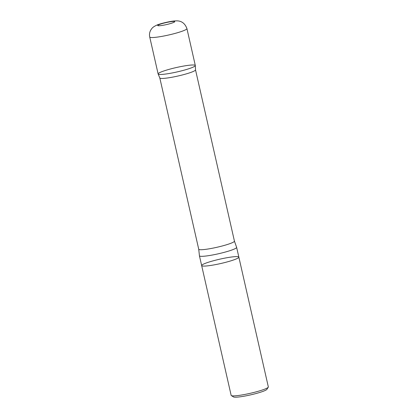 <?xml version="1.0" encoding="UTF-8"?>
<svg xmlns="http://www.w3.org/2000/svg" width="418" height="418" viewBox="0 0 418 418"><rect width="100%" height="100%" fill="white"/><g stroke="black" fill="none" stroke-linecap="round" stroke-linejoin="round"><path stroke-width="0.63" d="M238.85 257.127A19.071 2.226 -12.8 0 1 234.895 259.479A19.071 2.226 -12.8 0 1 214.418 264.824A19.071 2.226 -12.8 0 1 201.659 265.576L231.149 395.371A19.071 2.226 -12.8 0 0 231.332 395.595L233.505 396.938A17.237 2.012 -12.8 0 0 245.815 395.877A17.237 2.012 -12.8 0 0 263.382 391.222A17.237 2.012 -12.8 0 0 266.888 389.357L268.267 387.204A19.071 2.226 -12.8 0 0 268.335 386.916L238.85 257.127A19.071 2.226 167.2 0 1 234.895 259.479A19.071 2.226 167.2 0 1 214.418 264.824A19.071 2.226 167.2 0 1 201.659 265.576A19.071 2.226 167.2 0 1 205.609 263.225A19.071 2.226 167.2 0 1 226.086 257.88A19.071 2.226 167.2 0 1 238.85 257.127L236.63 247.351A19.071 2.226 -12.8 0 0 236.609 247.294L234.43 241.118L195.519 69.863M231.332 395.595A19.071 2.226 -12.8 0 0 244.953 394.42A19.071 2.226 -12.8 0 0 264.385 389.273A19.071 2.226 -12.8 0 0 268.267 387.204M234.43 241.118A18.308 2.137 -12.8 0 1 230.631 243.375A18.308 2.137 -12.8 0 1 210.975 248.506A18.308 2.137 -12.8 0 1 198.728 249.227L199.433 255.743A19.071 2.226 -12.8 0 0 199.438 255.806A19.071 2.226 -12.8 0 0 212.198 255.053A19.071 2.226 -12.8 0 0 232.674 249.708A19.071 2.226 -12.8 0 0 236.63 247.351M159.812 77.952A18.308 2.137 -12.8 0 0 159.828 77.994A18.308 2.137 -12.8 0 0 172.237 77.199A18.308 2.137 -12.8 0 0 191.721 72.1A18.308 2.137 -12.8 0 0 195.519 69.884L195.316 65.548A19.066 2.226 -12.8 0 0 176.224 67.559A19.066 2.226 -12.8 0 0 158.14 73.996A19.066 2.226 -12.8 0 0 171.066 73.166A19.066 2.226 -12.8 0 0 191.355 67.857A19.066 2.226 -12.8 0 0 195.316 65.548M186.919 28.565L195.31 65.501A19.066 2.226 167.2 0 1 191.355 67.857A19.066 2.226 167.2 0 1 170.884 73.197A19.066 2.226 167.2 0 1 158.124 73.949L149.733 37.019A19.071 2.226 -12.8 0 0 162.492 36.267A19.071 2.226 -12.8 0 0 182.969 30.922A19.071 2.226 -12.8 0 0 186.919 28.565C184.845 23.047 181.088 20.492 175.649 20.9C170.784 20.978 159.237 23.868 156.713 25.174C152.33 27.264 152.047 28.22 150.762 30.07C149.555 32.249 149.21 34.563 149.733 37.019M172.916 22.739A8.705 1.014 -12.8 0 0 167.43 22.295A8.705 1.014 -12.8 0 0 158.359 25.744A8.705 1.014 -12.8 0 0 172.916 22.739M201.659 265.576L199.438 255.806M159.828 77.994L158.14 73.996M198.728 249.227L159.817 77.978"/></g></svg>

